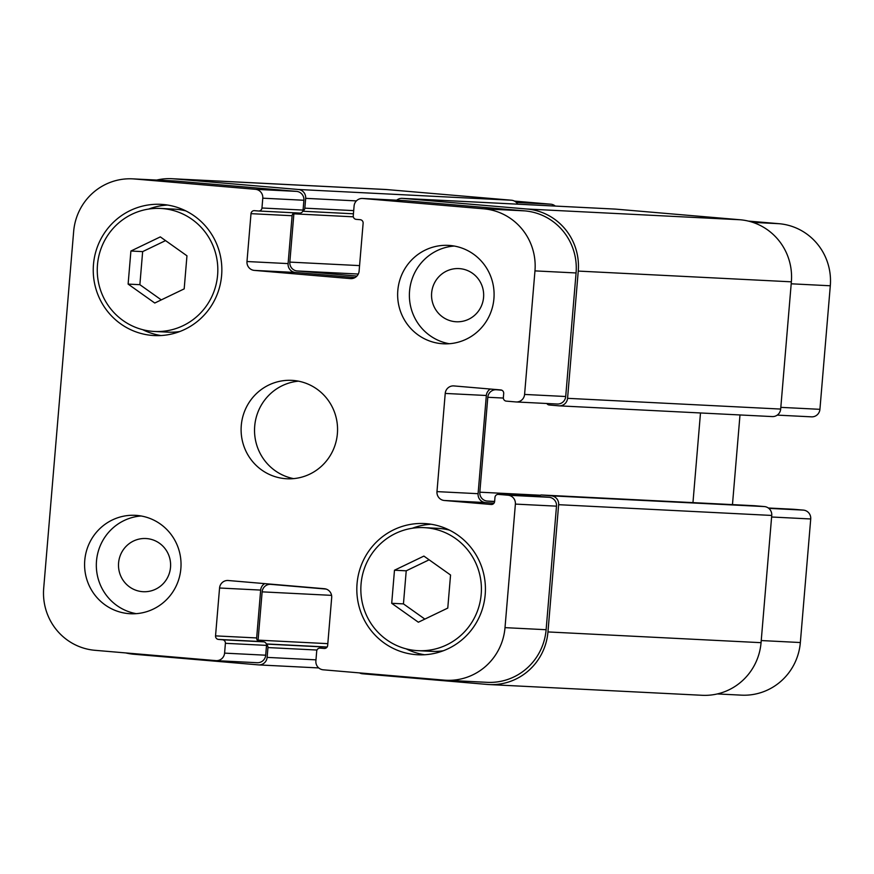 <?xml version="1.0" encoding="UTF-8"?>
<svg xmlns="http://www.w3.org/2000/svg" width="874" height="874" viewBox="0 0 874 874"><rect width="100%" height="100%" fill="white"/><g stroke="black" fill="none" stroke-linecap="round" stroke-linejoin="round"><path stroke-width="1.31" d="M424.851 619.098L403.449 603.89L406.224 570.82L429.134 559.808M391.705 603.3L394.48 570.23L423.901 556.093L450.547 575.016L447.772 608.086L418.351 622.222L391.705 603.3L403.449 603.89M394.48 570.23L406.224 570.82M161.275 299.891L139.873 284.684L142.648 251.614L165.557 240.601M128.117 284.094L130.903 251.024L160.324 236.887L186.96 255.809L184.185 288.879L154.764 303.027L128.117 284.094L139.873 284.684M130.903 251.024L142.648 251.614M424.229 527.645A61.584 60.284 -87.1 0 0 361.06 584.029A61.584 60.284 -87.1 0 0 418.023 650.671A61.584 60.284 -87.1 0 0 481.334 592.19A61.584 60.284 -87.1 0 0 424.229 527.645L437.645 528.322A61.584 60.284 92.9 0 1 449.476 530.136M443.402 650.737A61.584 60.284 92.9 0 1 431.45 651.349L418.023 650.671M412.277 528.257A65.692 64.305 92.9 0 1 431.122 524.247M424.546 654.746A65.692 64.305 92.9 0 1 406.192 648.858M357.051 583.679A65.692 64.305 92.9 0 1 424.436 523.548A65.692 64.305 92.9 0 1 485.343 592.397A65.692 64.305 92.9 0 1 417.816 654.768A65.692 64.305 92.9 0 1 357.051 583.679M160.641 208.449A61.584 60.284 -87.1 0 0 97.473 264.822A61.584 60.284 -87.1 0 0 154.447 331.464A61.584 60.284 -87.1 0 0 217.746 272.983A61.584 60.284 -87.1 0 0 160.641 208.449L174.068 209.126A61.584 60.284 92.9 0 1 185.9 210.929M179.815 331.53A61.584 60.284 92.9 0 1 167.863 332.142L154.447 331.464M148.689 209.061A65.692 64.305 92.9 0 1 167.546 205.04M160.969 335.54A65.692 64.305 92.9 0 1 142.615 329.651M93.474 264.483A65.692 64.305 92.9 0 1 160.849 204.341A65.692 64.305 92.9 0 1 221.767 273.191A65.692 64.305 92.9 0 1 154.239 335.561A65.692 64.305 92.9 0 1 93.474 264.483M449.269 343.722A49.272 48.223 92.9 0 1 409.556 291.075A49.272 48.223 92.9 0 1 454.196 246.042M483.573 297.4A26.624 26.056 -87.1 0 0 458.948 268.591A26.624 26.056 -87.1 0 0 431.581 293.872A26.624 26.056 -87.1 0 0 456.261 321.763A26.624 26.056 -87.1 0 0 483.573 297.4M397.812 290.485A49.272 48.223 92.9 0 1 448.34 245.375A49.272 48.223 92.9 0 1 494.029 297.018A49.272 48.223 92.9 0 1 443.38 343.799A49.272 48.223 92.9 0 1 397.812 290.485M84.756 560.42A49.272 48.223 92.9 0 1 135.284 515.321A49.272 48.223 92.9 0 1 180.973 566.953A49.272 48.223 92.9 0 1 130.324 613.734A49.272 48.223 92.9 0 1 84.756 560.42M136.213 613.657A49.272 48.223 92.9 0 1 96.501 561.01A49.272 48.223 92.9 0 1 141.14 515.977M170.517 567.335A26.624 26.056 -87.1 0 0 145.892 538.526A26.624 26.056 -87.1 0 0 118.525 563.806A26.624 26.056 -87.1 0 0 143.216 591.709A26.624 26.056 -87.1 0 0 170.517 567.335M73.656 231.468A57.476 56.264 92.9 0 1 132.619 178.853A57.476 56.264 92.9 0 1 134.53 178.984L255.459 189.319A8.216 8.041 92.9 0 1 262.779 198.18L261.96 208.001A3.288 3.212 92.9 0 1 258.486 210.995L254.476 210.656A3.288 3.212 -87.1 0 0 251.002 213.66L246.981 261.523A8.216 8.041 -87.1 0 0 254.301 270.394L350.408 278.598A8.216 8.041 -87.1 0 0 359.105 271.104L363.125 223.241A3.288 3.212 -87.1 0 0 360.197 219.691L356.188 219.352A3.288 3.212 92.9 0 1 353.26 215.802L354.09 205.98A8.216 8.041 92.9 0 1 362.776 198.485L483.715 208.82A57.476 56.264 92.9 0 1 534.964 270.885L524.586 394.436A8.216 8.041 92.9 0 1 515.9 401.942L506.286 401.122A3.288 3.212 92.9 0 1 503.358 397.572L503.697 393.475A3.288 3.212 -87.1 0 0 500.769 389.935L453.923 385.926A8.216 8.041 -87.1 0 0 445.227 393.431L436.978 491.614A8.216 8.041 -87.1 0 0 444.298 500.485L491.155 504.484A3.288 3.212 -87.1 0 0 494.629 501.49L494.968 497.393A3.288 3.212 92.9 0 1 498.453 494.4L508.067 495.219A8.216 8.041 92.9 0 1 515.387 504.09L505.008 627.641A57.476 56.264 92.9 0 1 446.057 680.256A57.476 56.264 92.9 0 1 444.134 680.125L323.205 669.801A8.216 8.041 92.9 0 1 315.885 660.93L316.705 651.108A3.288 3.212 92.9 0 1 320.19 648.115L324.188 648.453A3.288 3.212 -87.1 0 0 327.663 645.46L331.683 597.587A8.216 8.041 -87.1 0 0 324.363 588.715L228.256 580.511A8.216 8.041 -87.1 0 0 219.56 588.005L215.539 635.879A3.288 3.212 -87.1 0 0 218.478 639.418L222.477 639.768A3.288 3.212 92.9 0 1 225.405 643.308L224.585 653.129A8.216 8.041 92.9 0 1 215.889 660.624L94.949 650.3A57.476 56.264 92.9 0 1 43.7 588.224L73.656 231.468M241.279 425.452A49.272 48.223 92.9 0 1 291.818 380.354A49.272 48.223 92.9 0 1 337.495 431.985A49.272 48.223 92.9 0 1 286.858 478.766A49.272 48.223 92.9 0 1 241.279 425.452M514.458 201.096L550.795 204.199A8.216 8.041 92.9 0 1 555.263 206.067M748.253 221.078L779.051 223.7A57.476 56.264 92.9 0 1 830.3 285.776L819.921 409.327A8.216 8.041 92.9 0 1 811.225 416.832M739.994 414.953L732.467 504.626M793.57 509.28A3.288 3.212 92.9 0 1 793.789 509.291L803.392 510.11A8.216 8.041 92.9 0 1 810.722 518.97L800.344 642.532A57.476 56.264 92.9 0 1 741.381 695.147L717.336 693.934M298.504 381.162A49.272 48.223 -87.1 0 0 254.705 426.13A49.272 48.223 -87.1 0 0 293.588 478.624M517.67 204.177A8.216 8.041 -87.1 0 0 511.454 200.222L386.92 189.582A57.476 56.264 -87.1 0 0 385.008 189.45L171.894 178.711A57.476 56.264 92.9 0 1 173.806 178.842L298.351 189.483A8.216 8.041 92.9 0 1 305.671 198.343L304.84 208.165A3.288 3.212 92.9 0 1 302.885 210.918A3.288 3.212 -87.1 0 1 299.706 213.081L258.595 211.005M771.982 416.559A8.216 8.041 -87.1 0 0 780.679 409.065L791.363 281.821A57.476 56.264 -87.1 0 0 740.114 219.756L615.569 209.115A8.216 8.041 -87.1 0 0 615.023 209.094M538.777 496.432A3.288 3.212 92.9 0 1 541.705 495.001L551.308 495.831A8.216 8.041 92.9 0 1 558.639 504.691L547.954 631.935A57.476 56.264 92.9 0 1 488.992 684.55L702.106 695.289A57.476 56.264 -87.1 0 0 761.057 642.674L771.742 515.442A8.216 8.041 -87.1 0 0 764.422 506.57L754.808 505.751A3.288 3.212 -87.1 0 0 754.59 505.74M258.704 211.005L299.596 213.07A3.288 3.212 -87.1 0 0 299.706 213.081M355.052 277.561L295.412 272.459A8.216 8.041 -87.1 0 1 288.092 263.598L292.113 215.725A3.288 3.212 -87.1 0 1 294.068 212.983A3.288 3.212 92.9 0 1 294.527 212.819M257 662.7A8.216 8.041 92.9 0 0 265.696 655.205L266.515 645.383A3.288 3.212 92.9 0 0 266.483 644.52A3.288 3.212 -87.1 0 0 263.587 641.833L259.589 641.494A3.288 3.212 92.9 0 1 258.125 640.992A3.288 3.212 -87.1 0 1 256.661 637.944L215.539 635.879M132.619 178.853L173.729 180.929A57.476 56.264 92.9 0 1 175.641 181.049L296.57 191.384A8.216 8.041 92.9 0 1 303.901 200.255L303.07 210.077A3.288 3.212 92.9 0 1 302.885 210.918M403.34 200.528A8.216 8.041 92.9 0 1 403.897 200.561L524.826 210.885A57.476 56.264 92.9 0 1 576.075 272.961L565.707 396.512A8.216 8.041 92.9 0 1 557.011 404.007M490.39 389.05A8.216 8.041 -87.1 0 0 486.337 395.496L478.089 493.69A8.216 8.041 -87.1 0 0 485.409 502.561L493.919 503.282M539.345 496.465A3.288 3.212 92.9 0 1 539.564 496.476L549.178 497.295A8.216 8.041 92.9 0 1 556.498 506.155L546.119 629.717A57.476 56.264 92.9 0 1 487.168 682.332L446.057 680.256M264.724 583.624A8.216 8.041 -87.1 0 0 260.671 590.081L256.661 637.944M294.068 212.983A3.288 3.212 -87.1 0 0 293.882 213.824L289.829 262.102A8.216 8.041 -87.1 0 0 297.149 270.962L356.92 276.075M326.133 589.076L270.831 584.356A8.216 8.041 -87.1 0 0 262.134 591.851L258.081 640.129A3.288 3.212 -87.1 0 0 258.125 640.992M156.665 180.066A57.476 56.264 92.9 0 1 171.894 178.711M266.483 644.52A3.288 3.212 92.9 0 1 267.947 647.568L267.127 657.39A8.216 8.041 92.9 0 1 258.431 664.885L133.886 654.244A57.476 56.264 92.9 0 1 125.747 652.922M488.992 684.55A57.476 56.264 92.9 0 1 487.08 684.418L362.546 673.778A8.216 8.041 92.9 0 1 359.542 672.904M501.873 390.23L496.498 389.771A8.216 8.041 -87.1 0 0 487.801 397.277L479.826 492.193A8.216 8.041 -87.1 0 0 487.146 501.053L494.608 501.698M396.709 200.19A8.216 8.041 92.9 0 1 402.466 198.376L527 209.017A57.476 56.264 92.9 0 1 578.249 271.082L567.565 398.326A8.216 8.041 92.9 0 1 558.868 405.82L549.265 405.001A3.288 3.212 92.9 0 1 546.829 403.504M692.962 502.626L700.489 412.965M516.337 202.462L550.795 204.199M752.842 222.378L779.051 223.7M791.199 283.799L830.3 285.776M780.821 407.36L819.921 409.327M768.333 508.002L793.789 509.291M768.803 508.362L803.392 510.11M771.611 517.004L810.722 518.97M761.243 640.555L800.344 642.532M175.641 181.049L134.53 178.984M296.57 191.384L255.459 189.319M303.901 200.255L262.779 198.18M303.07 210.077L261.96 208.001M292.113 215.725L251.002 213.66M288.092 263.598L246.981 261.523M295.412 272.459L254.301 270.394M350.955 278.631L350.408 278.598M403.897 200.561L362.776 198.485M524.826 210.885L483.715 208.82M576.075 272.961L534.964 270.885M565.707 396.512L524.586 394.436M486.337 395.496L445.227 393.431M478.089 493.69L436.978 491.614M485.409 502.561L444.298 500.485M539.564 496.476L498.453 494.4M549.178 497.295L508.067 495.219M556.498 506.155L515.387 504.09M546.119 629.717L505.008 627.641M260.671 590.081L219.56 588.005M259.589 641.494L218.478 639.418M263.587 641.833L222.477 639.768M266.515 645.383L225.405 643.308M265.696 655.205L224.585 653.129M511.454 200.222L298.351 189.483M356.384 200.9L305.671 198.343M386.92 189.582L173.806 178.842M315.973 659.848L267.127 657.39M316.978 650.038L267.947 647.568M327.04 647.142L266.373 644.083M327.127 647.011L266.319 643.941M327.816 643.646L258.081 640.129M331.574 595.358L262.134 591.851M761.057 642.674L547.954 631.935M771.742 515.442L558.639 504.691M764.422 506.57L551.308 495.831M754.808 505.751L541.705 495.001M494.629 501.436L487.146 501.053M540.219 495.23L479.826 492.193M503.348 398.052L487.801 397.277M780.679 409.065L567.565 398.326M791.363 281.821L578.249 271.082M740.114 219.756L527 209.017M615.569 209.115L402.466 198.376M358.296 274.043L297.149 270.962M359.564 265.609L289.829 262.102M353.325 216.818L293.882 213.824M353.435 213.791L302.754 211.235L353.435 213.791M304.84 208.165L353.697 210.623M811.498 416.843L777.248 415.117M793.679 509.28L768.322 508.002M403.624 200.539L362.502 198.464M557.284 404.028L516.173 401.953M539.455 496.465L498.344 494.389M257.273 662.721L216.162 660.646M258.704 664.906L318.737 667.933M541.596 495.001L754.699 505.74M559.142 405.842L772.255 416.581M402.193 198.354L615.296 209.094"/></g></svg>
